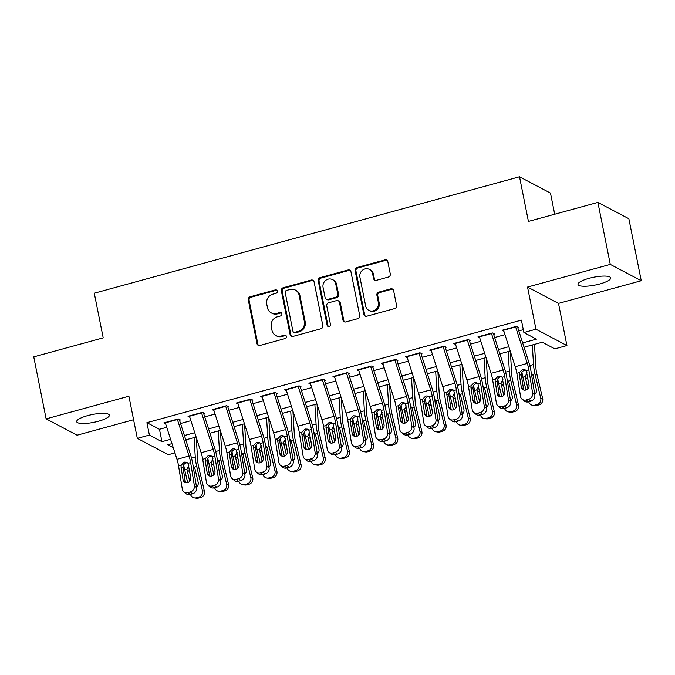 <?xml version="1.0" encoding="UTF-8"?>
<svg xmlns="http://www.w3.org/2000/svg" width="675" height="675" viewBox="0 0 675 675"><rect width="100%" height="100%" fill="white"/><g stroke="black" fill="none" stroke-linecap="round" stroke-linejoin="round"><path stroke-width="1.01" d="M277.349 291.136A1.789 1.671 -62.2 0 0 275.349 289.887L250.155 296.789A2.557 2.379 -62.2 0 0 248.265 299.869L257.023 343.693A2.557 2.379 -62.2 0 0 259.883 345.473L285.078 338.58A1.789 1.671 -62.2 0 0 285.576 335.289A1.789 1.671 -62.2 0 0 284.403 335.171L281.137 336.057A8.184 7.619 -62.2 0 1 275.763 335.509A8.184 7.619 -62.2 0 1 271.991 330.345L271.266 326.7A8.184 7.619 -62.2 0 1 277.298 316.828L280.555 315.934A1.789 1.671 -62.2 0 0 281.053 312.652A1.789 1.671 -62.2 0 0 279.872 312.525L276.615 313.419A8.184 7.619 -62.2 0 1 271.24 312.871A8.184 7.619 -62.2 0 1 267.469 307.707L266.743 304.054A8.184 7.619 -62.2 0 1 272.767 294.19L276.033 293.296A1.789 1.671 -62.2 0 0 277.349 291.136M276.91 290.292A1.789 1.671 -62.2 0 0 276.185 290.326L250.99 297.228A2.557 2.379 -62.2 0 0 249.109 300.316L257.858 344.132A2.557 2.379 -62.2 0 0 258.643 345.482M285.955 335.576A1.789 1.671 -62.2 0 0 285.238 335.61L281.973 336.504L281.137 336.057M281.433 312.938A1.789 1.671 -62.2 0 0 280.716 312.972L277.45 313.867L276.615 313.419M589.005 278.336A16.673 3.982 168.7 0 0 578.011 284.428A16.673 3.982 168.7 0 0 599.712 283.989A16.673 3.982 168.7 0 0 610.706 277.898A16.673 3.982 168.7 0 0 589.005 278.336M87.674 415.614A16.673 3.982 168.7 0 0 76.688 421.698A16.673 3.982 168.7 0 0 98.39 421.259A16.673 3.982 168.7 0 0 109.375 415.167A16.673 3.982 168.7 0 0 87.674 415.614M388.403 277.037A2.557 2.379 -62.2 0 0 390.285 273.949L387.83 261.655A2.557 2.379 -62.2 0 0 384.978 259.875L356.991 267.536A2.557 2.379 -62.2 0 0 355.109 270.616L363.859 314.44A2.557 2.379 -62.2 0 0 366.719 316.221L394.706 308.559A2.557 2.379 -62.2 0 0 396.588 305.48L393.618 290.63A2.557 2.379 -62.2 0 0 390.766 288.841L378.785 292.123A2.557 2.379 -62.2 0 0 376.903 295.203L378.371 302.569A6.834 6.37 -62.2 0 1 375.84 309.513A6.834 6.37 -62.2 0 1 368.837 310.357A6.834 6.37 -62.2 0 1 365.69 306.045L359.918 277.197A6.834 6.37 -62.2 0 1 362.458 270.245A6.834 6.37 -62.2 0 1 369.453 269.409A6.834 6.37 -62.2 0 1 372.608 273.721L373.57 278.53A2.557 2.379 -62.2 0 0 376.431 280.311L388.403 277.037M597.898 202.399L628.864 218.725L641.25 280.724L610.284 264.398L597.898 202.399L528.432 221.417L519.514 176.774L94.289 293.212L103.207 337.846L33.75 356.873L46.136 418.871L128.891 396.217L137.312 438.37L149.394 435.063L146.914 422.668L521.404 320.127L523.884 332.522L535.958 329.214L566.924 345.549L554.842 348.857L542.295 342.233L524.036 347.237M610.284 264.398L527.538 287.061L535.958 329.214M314.077 281.855A2.557 2.379 -62.2 0 0 311.217 280.066L283.238 287.727A2.557 2.379 -62.2 0 0 281.348 290.815L290.107 334.631A2.557 2.379 -62.2 0 0 292.967 336.42L320.946 328.759A2.557 2.379 -62.2 0 0 322.836 325.671L314.077 281.855M320.11 277.636L348.098 269.966A2.557 2.379 -62.2 0 1 350.958 271.755L359.707 315.571A2.557 2.379 -62.2 0 1 357.826 318.659L345.853 321.933A2.557 2.379 -62.2 0 1 342.993 320.152L339.441 302.383A2.557 2.379 -62.2 0 0 336.58 300.594L328.641 302.771A2.557 2.379 -62.2 0 0 326.751 305.851L330.455 324.354A1.789 1.671 -62.2 0 1 327.957 326.396A1.789 1.671 -62.2 0 1 327.13 325.266L318.229 280.716A2.557 2.379 -62.2 0 1 320.11 277.636L320.954 278.075L348.933 270.413L348.098 269.966M46.136 418.871L77.102 435.198L133.591 419.732M180.444 420.019L178.352 418.922L163.856 422.887L165.645 423.832M204.601 413.404L202.508 412.307L188.013 416.273L189.802 417.218M228.766 406.789L226.673 405.692L212.178 409.657L213.967 410.602M252.922 400.174L250.83 399.068L236.334 403.043L238.123 403.988M277.087 393.559L274.995 392.453L260.499 396.427L262.288 397.373M301.244 386.944L299.152 385.838L284.656 389.812L286.445 390.757M325.409 380.329L323.317 379.223L308.821 383.198L310.61 384.134M349.566 373.714L347.473 372.608L332.977 376.582L334.766 377.519M373.731 367.099L371.638 365.993L357.142 369.968L358.931 370.904M397.887 360.484L395.795 359.378L381.299 363.352L383.088 364.289M422.052 353.869L419.96 352.763L405.464 356.729L407.244 357.674M446.209 347.254L444.116 346.148L429.621 350.114L431.409 351.059M470.365 340.639L468.281 339.533L453.777 343.499L455.566 344.444M494.53 334.024L492.438 332.918L477.942 336.884L479.731 337.829M146.914 422.668L159.469 429.283L166.75 427.292M180.571 423.512L190.907 420.677M204.727 416.888L215.072 414.062M228.892 410.273L239.228 407.447M253.049 403.658L263.393 400.832M277.206 397.043L287.55 394.217M301.371 390.428L311.715 387.602M325.527 383.813L335.872 380.987M349.692 377.198L360.037 374.372M373.849 370.583L384.193 367.748M398.014 363.968L408.35 361.133M422.17 357.353L432.515 354.518M446.335 350.738L456.671 347.903M470.492 344.123L480.836 341.288M494.657 337.508L504.993 334.673M518.813 330.893L523.311 329.662M503.888 331.214L502.099 330.269L516.594 326.303L518.687 327.409M554.698 214.228L550.479 193.101L519.514 176.774M527.538 287.061L558.503 303.387L641.25 280.724M558.503 303.387L566.924 345.549M174.918 452.883L168.278 454.705L137.312 438.37M522.653 342.917L536.431 339.145L523.884 332.522M149.394 435.063L161.949 441.686L170.589 439.315M184.41 435.535L194.746 432.7M208.567 428.92L218.911 426.085M232.732 422.305L243.067 419.47M256.888 415.69L267.233 412.855M281.053 409.075L291.389 406.24M305.21 402.46L315.554 399.625M329.375 395.845L339.711 393.01M353.531 389.23L363.876 386.395M377.696 382.607L388.032 379.78M401.853 375.992L412.197 373.165M426.009 369.377L436.354 366.55M450.174 362.762L460.519 359.935M474.331 356.147L484.675 353.32M498.496 349.532L508.832 346.705M171.965 443.635L167.805 444.774L173.247 447.643M510.216 351.017L499.871 353.852M486.051 357.632L475.715 360.467M461.894 364.247L451.55 367.082M437.729 370.862L427.393 373.697M413.573 377.477L403.228 380.312M389.407 384.092L379.072 386.927M365.251 390.707L354.907 393.542M341.094 397.33L330.75 400.157M316.929 403.945L306.585 406.772M292.773 410.56L282.428 413.387M268.608 417.175L258.272 420.002M244.451 423.79L234.107 426.617M220.286 430.405L209.95 433.232M196.13 437.02L185.785 439.847M159.469 429.283L161.949 441.686M271.24 312.871L272.076 313.31A8.184 7.619 -62.2 0 0 277.45 313.867M275.763 335.509L276.607 335.948A8.184 7.619 -62.2 0 0 281.973 336.504M313.293 280.505A2.557 2.379 -62.2 0 0 312.061 280.505L284.074 288.174A2.557 2.379 -62.2 0 0 282.192 291.254L290.942 335.07A2.557 2.379 -62.2 0 0 291.727 336.42M286.529 290.427A1.789 1.671 -62.2 0 0 285.204 292.579L292.891 331.045A1.789 1.671 -62.2 0 0 294.891 332.294L298.333 331.349A8.184 7.619 -62.2 0 0 304.366 321.486L299.109 295.194A8.184 7.619 -62.2 0 0 295.338 290.039A8.184 7.619 -62.2 0 0 289.963 289.482L286.529 290.427M293.718 332.176L294.553 332.615A1.789 1.671 -62.2 0 0 295.726 332.733L294.891 332.294M295.338 290.039L296.173 290.478A8.184 7.619 -62.2 0 1 299.945 295.633L305.201 321.924A8.184 7.619 -62.2 0 1 299.168 331.796L295.726 332.733M350.173 270.405A2.557 2.379 -62.2 0 0 348.933 270.413M338.259 300.772L339.103 301.21A2.557 2.379 -62.2 0 1 340.276 302.822L343.828 320.591A2.557 2.379 -62.2 0 0 344.613 321.941M320.954 278.075A2.557 2.379 -62.2 0 0 319.064 281.154L327.966 325.704A1.789 1.671 -62.2 0 0 328.404 326.548M335.753 283.939A6.834 6.37 -62.2 0 0 332.606 279.627A6.834 6.37 -62.2 0 0 325.603 280.471A6.834 6.37 -62.2 0 0 323.072 287.415L325.097 297.574A2.557 2.379 -62.2 0 0 327.957 299.363L335.905 297.186A2.557 2.379 -62.2 0 0 337.787 294.106L335.753 283.939L336.597 284.377A6.834 6.37 -62.2 0 0 333.442 280.066L332.606 279.627M326.278 299.194L327.113 299.632A2.557 2.379 -62.2 0 0 328.793 299.801L327.957 299.363M336.597 284.377L338.622 294.545A2.557 2.379 -62.2 0 1 336.741 297.624L328.793 299.801M369.453 269.409L370.288 269.848A6.834 6.37 -62.2 0 1 373.444 274.16L374.406 278.969A2.557 2.379 -62.2 0 0 375.19 280.319M368.837 310.357L369.681 310.795A6.834 6.37 -62.2 0 0 376.675 309.952A6.834 6.37 -62.2 0 0 379.207 303.007L378.371 302.569M392.833 289.28A2.557 2.379 -62.2 0 0 391.601 289.28L379.62 292.562A2.557 2.379 -62.2 0 0 377.738 295.642L379.207 303.007M387.045 260.314A2.557 2.379 -62.2 0 0 385.813 260.314L357.826 267.975A2.557 2.379 -62.2 0 0 355.944 271.063L364.702 314.879A2.557 2.379 -62.2 0 0 365.479 316.221M183.684 464.898A19.533 5.349 74.7 0 0 184.655 469.808L187.692 482.608M194.079 437.577L195.269 457.118A19.533 5.349 74.7 0 0 196.737 466.501L202.492 490.784L204.415 491.105A5.206 4.97 99.4 0 1 200.779 497.458L198.357 498.116A5.206 4.97 99.4 0 1 196.315 498.226L194.4 497.905A5.206 4.97 -80.6 0 0 196.442 497.804L198.357 498.116M196.273 437.484L197.674 460.569A13.019 3.561 74.7 0 0 198.661 466.822L204.415 491.105M189.7 481.309L186.899 469.193L188.823 465.429M193.025 465.345L194.746 467.859L198.172 482.321A4.168 3.974 99.4 0 1 196.467 486.844M200.779 497.458L198.855 497.138L196.442 497.804M198.855 497.138A5.206 4.97 -80.6 0 0 202.492 490.784M190.493 494.378A5.206 4.97 -80.6 0 0 194.4 497.905M189.177 469.412L190.856 478.406M177.306 419.209A9.113 2.498 74.7 0 0 177.415 419.546L189.059 456.022A13.019 3.561 -105.3 0 1 190.645 462.594L194.375 485.806L196.602 487.679A5.206 4.657 130 0 1 192.544 493.813L190.316 491.94A5.206 4.657 -50 0 0 194.375 485.806M179.533 420.272L190.502 454.604A19.533 5.349 -105.3 0 1 192.873 464.468L196.602 487.679M165.223 422.516A9.113 2.498 74.7 0 0 165.333 422.854L176.977 459.329A13.019 3.561 -105.3 0 1 178.563 465.902L182.292 489.113A5.206 4.657 -50 0 0 183.777 491.78A5.206 4.657 -50 0 0 187.903 492.598L190.316 491.94M187.515 462.772L186.224 462.898C184.258 463.615 183.195 465.033 183.035 467.159L183.085 467.902L181.027 467.092L183.077 479.858L185.304 481.731L183.085 467.902M187.903 492.598L190.131 494.471L192.544 493.813M190.131 494.471A5.206 4.657 130 0 1 186.013 493.653L183.777 491.78M185.304 481.731A4.168 3.729 -50 0 0 185.591 482.676M181.027 467.092L181.162 465.185L184.199 462.105L186.578 462.223L188.038 463.303L190.806 477.74A4.168 3.729 130 0 1 187.557 482.65A4.168 3.729 130 0 1 184.267 481.992A4.168 3.729 130 0 1 183.077 479.858M207.849 458.283A19.533 5.349 74.7 0 0 208.82 463.193L211.849 475.993M218.244 430.962L219.426 450.503A19.533 5.349 74.7 0 0 220.894 459.886L226.657 484.169L228.572 484.49A5.206 4.97 99.4 0 1 224.935 490.843L222.522 491.501A5.206 4.97 99.4 0 1 220.48 491.611L218.557 491.29A5.206 4.97 -80.6 0 0 220.598 491.189L222.522 491.501M220.438 430.869L221.839 453.954A13.019 3.561 74.7 0 0 222.817 460.207L228.572 484.49M213.857 474.694L211.056 462.577L212.988 458.814M217.19 458.73L218.903 461.244L222.337 475.706A4.168 3.974 99.4 0 1 220.632 480.229M224.935 490.843L223.02 490.523L220.598 491.189M223.02 490.523A5.206 4.97 -80.6 0 0 226.657 484.169M214.65 487.763A5.206 4.97 -80.6 0 0 218.557 491.29M213.342 462.797L215.013 471.791M232.006 451.659A19.533 5.349 74.7 0 0 232.976 456.578L236.014 469.378M242.401 424.347L243.591 443.888A19.533 5.349 74.7 0 0 245.059 453.271L250.813 477.554L252.737 477.875A5.206 4.97 99.4 0 1 249.1 484.228L246.679 484.886A5.206 4.97 99.4 0 1 244.637 484.996L242.722 484.675A5.206 4.97 -80.6 0 0 244.763 484.566L246.679 484.886M244.595 424.254L245.995 447.331A13.019 3.561 74.7 0 0 246.983 453.592L252.737 477.875M238.022 468.079L235.221 455.962L237.144 452.199M241.346 452.115L243.067 454.629L246.493 469.091A4.168 3.974 99.4 0 1 244.789 473.614M249.1 484.228L247.177 483.907L244.763 484.566M247.177 483.907A5.206 4.97 -80.6 0 0 250.813 477.554M238.815 481.148A5.206 4.97 -80.6 0 0 242.722 484.675M237.499 456.182L239.178 465.176M256.163 445.044A19.533 5.349 74.7 0 0 257.141 449.963L260.17 462.763M266.558 417.732L267.747 437.273A19.533 5.349 74.7 0 0 269.215 446.656L274.978 470.939L276.893 471.251A5.206 4.97 99.4 0 1 273.257 477.613L270.844 478.271A5.206 4.97 99.4 0 1 268.802 478.381L266.878 478.06A5.206 4.97 -80.6 0 0 268.92 477.951L270.844 478.271M268.76 417.631L270.16 440.716A13.019 3.561 74.7 0 0 271.139 446.977L276.893 471.251M262.178 461.464L259.377 449.347L261.309 445.584M265.511 445.5L267.224 448.014L270.658 462.476A4.168 3.974 99.4 0 1 268.954 466.999M273.257 477.613L271.342 477.292L268.92 477.951M271.342 477.292A5.206 4.97 -80.6 0 0 274.978 470.939M262.972 474.525A5.206 4.97 -80.6 0 0 266.878 478.06M261.664 449.567L263.334 458.561M280.327 438.429A19.533 5.349 74.7 0 0 281.298 443.348L284.335 456.148M290.723 411.117L291.912 430.658A19.533 5.349 74.7 0 0 293.38 440.041L299.135 464.324L301.058 464.636A5.206 4.97 99.4 0 1 297.422 470.998L295 471.656A5.206 4.97 99.4 0 1 292.958 471.766L291.043 471.445A5.206 4.97 -80.6 0 0 293.085 471.336L295 471.656M292.916 411.016L294.317 434.101A13.019 3.561 74.7 0 0 295.296 440.353L301.058 464.636M286.343 454.849L283.542 442.733L285.466 438.969M289.668 438.885L291.381 441.399L294.815 455.861A4.168 3.974 99.4 0 1 293.11 460.375M297.422 470.998L295.498 470.678L293.085 471.336M295.498 470.678A5.206 4.97 -80.6 0 0 299.135 464.324M287.128 467.91A5.206 4.97 -80.6 0 0 291.043 471.445M285.82 442.952L287.499 451.946M201.462 412.594A9.113 2.498 74.7 0 0 201.572 412.931L213.216 449.407A13.019 3.561 -105.3 0 1 214.802 455.979L218.531 479.191L220.767 481.064A5.206 4.657 130 0 1 216.709 487.198L214.473 485.325A5.206 4.657 -50 0 0 218.531 479.191M203.698 413.657L214.658 447.989A19.533 5.349 -105.3 0 1 217.029 457.852L220.767 481.064M189.388 415.901A9.113 2.498 74.7 0 0 189.489 416.239L201.142 452.714A13.019 3.561 -105.3 0 1 202.719 459.287L206.457 482.498A5.206 4.657 -50 0 0 207.942 485.165A5.206 4.657 -50 0 0 212.06 485.983L214.473 485.325M211.68 456.157L210.389 456.283C208.415 457 207.352 458.418 207.191 460.544L207.242 461.287L205.183 460.477L207.233 473.243L209.469 475.116L207.242 461.287M212.06 485.983L214.287 487.856L216.709 487.198M214.287 487.856A5.206 4.657 130 0 1 210.17 487.038L207.942 485.165M209.469 475.116A4.168 3.729 -50 0 0 209.756 476.061M205.183 460.477L205.327 458.57L208.356 455.482L210.735 455.6L212.203 456.688L214.971 471.125A4.168 3.729 130 0 1 211.722 476.035A4.168 3.729 130 0 1 208.423 475.377A4.168 3.729 130 0 1 207.233 473.243M225.627 405.97A9.113 2.498 74.7 0 0 225.737 406.316L237.381 442.792A13.019 3.561 -105.3 0 1 238.958 449.364L242.696 472.576L244.924 474.449A5.206 4.657 130 0 1 240.865 480.583L238.638 478.71A5.206 4.657 -50 0 0 242.696 472.576M227.855 407.042L238.815 441.374A19.533 5.349 -105.3 0 1 241.194 451.229L244.924 474.449M213.545 409.286A9.113 2.498 74.7 0 0 213.654 409.624L225.298 446.099A13.019 3.561 -105.3 0 1 226.884 452.672L230.614 475.883A5.206 4.657 -50 0 0 232.099 478.55A5.206 4.657 -50 0 0 236.225 479.368L238.638 478.71M235.837 449.542L234.546 449.668C232.58 450.385 231.517 451.803 231.356 453.929L231.407 454.672L229.34 453.862L231.398 466.627L233.626 468.501L231.407 454.672M236.225 479.368L238.452 481.241L240.865 480.583M238.452 481.241A5.206 4.657 130 0 1 234.326 480.423L232.099 478.55M233.626 468.501A4.168 3.729 -50 0 0 233.913 469.446M229.34 453.862L229.483 451.955L232.521 448.867L234.892 448.985L236.36 450.073L239.127 464.51A4.168 3.729 130 0 1 235.879 469.42A4.168 3.729 130 0 1 232.588 468.762A4.168 3.729 130 0 1 231.398 466.627M249.784 399.355A9.113 2.498 74.7 0 0 249.893 399.701L261.537 436.177A13.019 3.561 -105.3 0 1 263.123 442.749L266.853 465.961L269.089 467.834A5.206 4.657 130 0 1 265.03 473.968L262.794 472.095A5.206 4.657 -50 0 0 266.853 465.961M252.02 400.427L262.98 434.759A19.533 5.349 -105.3 0 1 265.351 444.614L269.089 467.834M237.71 402.663A9.113 2.498 74.7 0 0 237.811 403.009L249.463 439.484A13.019 3.561 -105.3 0 1 251.041 446.057L254.779 469.268A5.206 4.657 -50 0 0 256.255 471.935A5.206 4.657 -50 0 0 260.381 472.753L262.794 472.095M260.002 442.927L258.711 443.053C256.736 443.77 255.673 445.188 255.513 447.314L255.563 448.057L253.505 447.247L255.555 460.013L257.791 461.886L255.563 448.057M260.381 472.753L262.609 474.626L265.03 473.968M262.609 474.626A5.206 4.657 130 0 1 258.491 473.808L256.255 471.935M257.791 461.886A4.168 3.729 -50 0 0 258.069 462.831M253.505 447.247L253.648 445.34L256.677 442.252L259.057 442.37L260.516 443.458L263.292 457.895A4.168 3.729 130 0 1 260.044 462.805A4.168 3.729 130 0 1 256.745 462.147A4.168 3.729 130 0 1 255.555 460.013M273.949 392.74A9.113 2.498 74.7 0 0 274.058 393.086L285.702 429.562A13.019 3.561 -105.3 0 1 287.28 436.134L291.018 459.346L293.245 461.219A5.206 4.657 130 0 1 289.187 467.353L286.959 465.48A5.206 4.657 -50 0 0 291.018 459.346M276.176 393.812L287.137 428.144A19.533 5.349 -105.3 0 1 289.516 437.999L293.245 461.219M261.866 396.048A9.113 2.498 74.7 0 0 261.976 396.394L273.62 432.869A13.019 3.561 -105.3 0 1 275.206 439.442L278.935 462.653A5.206 4.657 -50 0 0 280.42 465.32A5.206 4.657 -50 0 0 284.538 466.138L286.959 465.48M284.158 436.312L282.867 436.438C280.901 437.155 279.838 438.573 279.678 440.699L279.728 441.442L277.661 440.632L279.72 453.398L281.948 455.271L279.728 441.442M284.538 466.138L286.774 468.011L289.187 467.353M286.774 468.011A5.206 4.657 130 0 1 282.648 467.193L280.42 465.32M281.948 455.271A4.168 3.729 -50 0 0 282.234 456.216M277.661 440.632L277.805 438.725L280.842 435.637L283.213 435.755L284.681 436.843L287.449 451.28A4.168 3.729 130 0 1 284.2 456.19A4.168 3.729 130 0 1 280.901 455.532A4.168 3.729 130 0 1 279.72 453.398M304.484 431.814A19.533 5.349 74.7 0 0 305.463 436.733L308.492 449.533M314.879 404.502L316.069 424.043A19.533 5.349 74.7 0 0 317.537 433.426L323.3 457.709L325.215 458.021A5.206 4.97 99.4 0 1 321.578 464.375L319.165 465.041A5.206 4.97 99.4 0 1 317.123 465.151L315.2 464.83A5.206 4.97 -80.6 0 0 317.242 464.721L319.165 465.041M317.081 404.401L318.482 427.486A13.019 3.561 74.7 0 0 319.461 433.738L325.215 458.021M310.5 448.234L307.699 436.118L309.631 432.354M313.833 432.27L315.546 434.784L318.971 449.246A4.168 3.974 99.4 0 1 317.275 453.76M321.578 464.375L319.655 464.062L317.242 464.721M319.655 464.062A5.206 4.97 -80.6 0 0 323.3 457.709M311.293 461.295A5.206 4.97 -80.6 0 0 315.2 464.83M309.985 436.337L311.656 445.331M298.105 386.125A9.113 2.498 74.7 0 0 298.215 386.471L309.859 422.947A13.019 3.561 -105.3 0 1 311.445 429.511L315.174 452.731L317.41 454.604A5.206 4.657 130 0 1 313.352 460.738L311.116 458.865A5.206 4.657 -50 0 0 315.174 452.731M300.333 387.197L311.302 421.529A19.533 5.349 -105.3 0 1 313.673 431.384L317.41 454.604M286.031 389.433A9.113 2.498 74.7 0 0 286.132 389.779L297.785 426.254A13.019 3.561 -105.3 0 1 299.363 432.818L303.1 456.038A5.206 4.657 -50 0 0 304.577 458.705A5.206 4.657 -50 0 0 308.703 459.523L311.116 458.865M308.323 429.697L307.032 429.823C305.058 430.54 303.995 431.958 303.834 434.084L303.885 434.827L301.826 434.017L303.877 446.782L306.113 448.656L303.885 434.827M308.703 459.523L310.93 461.396L313.352 460.738M310.93 461.396A5.206 4.657 130 0 1 306.813 460.578L304.577 458.705M306.113 448.656A4.168 3.729 -50 0 0 306.391 449.601M301.826 434.017L301.97 432.11L304.999 429.022L307.378 429.14L308.838 430.228L311.614 444.665A4.168 3.729 130 0 1 308.365 449.575A4.168 3.729 130 0 1 305.066 448.917A4.168 3.729 130 0 1 303.877 446.782M328.649 425.199A19.533 5.349 74.7 0 0 329.619 430.118L332.657 442.918M339.044 397.887L340.234 417.428A19.533 5.349 74.7 0 0 341.702 426.811L347.456 451.094L349.38 451.406A5.206 4.97 99.4 0 1 345.735 457.76L343.322 458.426A5.206 4.97 99.4 0 1 341.28 458.536L339.356 458.215A5.206 4.97 -80.6 0 0 341.407 458.106L343.322 458.426M341.238 397.786L342.638 420.871A13.019 3.561 74.7 0 0 343.617 427.123L349.38 451.406M334.665 441.619L331.864 429.502L333.788 425.731M337.989 425.647L339.702 428.161L343.136 442.631A4.168 3.974 99.4 0 1 341.432 447.145M345.735 457.76L343.82 457.447L341.407 458.106M343.82 457.447A5.206 4.97 -80.6 0 0 347.456 451.094M335.45 454.68A5.206 4.97 -80.6 0 0 339.356 458.215M334.142 429.722L335.821 438.716M322.27 379.51A9.113 2.498 74.7 0 0 322.38 379.856L334.024 416.332A13.019 3.561 -105.3 0 1 335.602 422.896L339.339 446.116L341.567 447.989A5.206 4.657 130 0 1 337.508 454.123L335.281 452.25A5.206 4.657 -50 0 0 339.339 446.116M324.498 380.582L335.458 414.914A19.533 5.349 -105.3 0 1 337.837 424.769L341.567 447.989M310.188 382.818A9.113 2.498 74.7 0 0 310.298 383.164L321.941 419.639A13.019 3.561 -105.3 0 1 323.527 426.203L327.257 449.423A5.206 4.657 -50 0 0 328.742 452.09A5.206 4.657 -50 0 0 332.859 452.908L335.281 452.25M332.48 423.082L331.189 423.208C329.223 423.925 328.151 425.343 327.999 427.469L328.05 428.212L325.983 427.402L328.042 440.167L330.269 442.041L328.05 428.212M332.859 452.908L335.095 454.781L337.508 454.123M335.095 454.781A5.206 4.657 130 0 1 330.969 453.963L328.742 452.09M330.269 442.041A4.168 3.729 -50 0 0 330.556 442.986M325.983 427.402L326.126 425.495L329.164 422.407L331.535 422.525L333.003 423.613L335.77 438.05A4.168 3.729 130 0 1 332.522 442.96A4.168 3.729 130 0 1 329.223 442.302A4.168 3.729 130 0 1 328.042 440.167M352.806 418.584A19.533 5.349 74.7 0 0 353.776 423.503L356.813 436.303M363.201 391.272L364.39 410.813A19.533 5.349 74.7 0 0 365.858 420.196L371.621 444.479L373.537 444.791A5.206 4.97 99.4 0 1 369.9 451.145L367.487 451.811A5.206 4.97 99.4 0 1 365.445 451.921L363.521 451.6A5.206 4.97 -80.6 0 0 365.563 451.491L367.487 451.811M365.394 391.171L366.803 414.256A13.019 3.561 74.7 0 0 367.782 420.508L373.537 444.791M358.822 435.004L356.02 422.887L357.952 419.116M362.154 419.032L363.867 421.546L367.293 436.016A4.168 3.974 99.4 0 1 365.597 440.53M369.9 451.145L367.976 450.833L365.563 451.491M367.976 450.833A5.206 4.97 -80.6 0 0 371.621 444.479M359.615 448.065A5.206 4.97 -80.6 0 0 363.521 451.6M358.307 423.107L359.977 432.101M346.427 372.895A9.113 2.498 74.7 0 0 346.537 373.241L358.18 409.717A13.019 3.561 -105.3 0 1 359.767 416.281L363.496 439.501L365.732 441.374A5.206 4.657 130 0 1 361.673 447.5L359.438 445.635A5.206 4.657 -50 0 0 363.496 439.501M348.654 373.958L359.623 408.299A19.533 5.349 -105.3 0 1 361.994 418.154L365.732 441.374M334.344 376.203A9.113 2.498 74.7 0 0 334.454 376.549L346.098 413.024A13.019 3.561 -105.3 0 1 347.684 419.588L351.413 442.808A5.206 4.657 -50 0 0 352.898 445.475A5.206 4.657 -50 0 0 357.024 446.293L359.438 445.635M356.645 416.467L355.354 416.593C353.379 417.31 352.316 418.728 352.156 420.846L352.207 421.597L350.148 420.787L352.198 433.553L354.434 435.426L352.207 421.597M357.024 446.293L359.252 448.166L361.673 447.5M359.252 448.166A5.206 4.657 130 0 1 355.134 447.348L352.898 445.475M354.434 435.426A4.168 3.729 -50 0 0 354.712 436.371M350.148 420.787L350.283 418.88L353.32 415.792L355.7 415.91L357.159 416.998L359.927 431.435A4.168 3.729 130 0 1 356.687 436.345A4.168 3.729 130 0 1 353.388 435.687A4.168 3.729 130 0 1 352.198 433.553M376.971 411.969A19.533 5.349 74.7 0 0 377.941 416.888L380.978 429.688M387.366 384.657L388.547 404.198A19.533 5.349 74.7 0 0 390.023 413.581L395.778 437.864L397.702 438.176A5.206 4.97 99.4 0 1 394.057 444.53L391.643 445.196A5.206 4.97 99.4 0 1 389.602 445.298L387.678 444.985A5.206 4.97 -80.6 0 0 389.72 444.876L391.643 445.196M389.559 384.556L390.96 407.641A13.019 3.561 74.7 0 0 391.939 413.893L397.702 438.176M382.987 428.389L380.185 416.273L382.109 412.501M386.311 412.417L388.024 414.931L391.458 429.401A4.168 3.974 99.4 0 1 389.753 433.915M394.057 444.53L392.141 444.218L389.72 444.876M392.141 444.218A5.206 4.97 -80.6 0 0 395.778 437.864M383.771 441.45A5.206 4.97 -80.6 0 0 387.678 444.985M382.463 416.492L384.142 425.486M370.592 366.28A9.113 2.498 74.7 0 0 370.693 366.626L382.345 403.093A13.019 3.561 -105.3 0 1 383.923 409.666L387.661 432.886L389.888 434.751A5.206 4.657 130 0 1 385.83 440.885L383.602 439.02A5.206 4.657 -50 0 0 387.661 432.886M372.819 367.343L383.78 401.684A19.533 5.349 -105.3 0 1 386.159 411.539L389.888 434.751M358.509 369.588A9.113 2.498 74.7 0 0 358.619 369.934L370.263 406.401A13.019 3.561 -105.3 0 1 371.841 412.973L375.578 436.193A5.206 4.657 -50 0 0 377.063 438.86A5.206 4.657 -50 0 0 381.181 439.678L383.602 439.02M380.801 409.852L379.51 409.978C377.536 410.695 376.473 412.113 376.321 414.231L376.363 414.982L374.304 414.172L376.363 426.938L378.591 428.811L376.363 414.982M381.181 439.678L383.417 441.551L385.83 440.885M383.417 441.551A5.206 4.657 130 0 1 379.291 440.733L377.063 438.86M378.591 428.811A4.168 3.729 -50 0 0 378.877 429.756M374.304 414.172L374.448 412.265L377.485 409.177L379.856 409.295L381.324 410.383L384.092 424.82A4.168 3.729 130 0 1 380.843 429.73A4.168 3.729 130 0 1 377.544 429.072A4.168 3.729 130 0 1 376.363 426.938M401.127 405.354A19.533 5.349 74.7 0 0 402.098 410.273L405.135 423.073M411.522 378.042L412.712 397.583A19.533 5.349 74.7 0 0 414.18 406.966L419.943 431.241L421.858 431.561A5.206 4.97 99.4 0 1 418.222 437.915L415.808 438.581A5.206 4.97 99.4 0 1 413.758 438.682L411.843 438.37A5.206 4.97 -80.6 0 0 413.885 438.261L415.808 438.581M413.716 377.941L415.125 401.026A13.019 3.561 74.7 0 0 416.104 407.278L421.858 431.561M407.143 421.774L404.342 409.657L406.274 405.886M410.468 405.802L412.189 408.316L415.614 422.786A4.168 3.974 99.4 0 1 413.918 427.3M418.222 437.915L416.298 437.602L413.885 438.261M416.298 437.602A5.206 4.97 -80.6 0 0 419.943 431.241M407.936 434.835A5.206 4.97 -80.6 0 0 411.843 438.37M406.62 409.877L408.299 418.871M394.748 359.665A9.113 2.498 74.7 0 0 394.858 360.011L406.502 396.478A13.019 3.561 -105.3 0 1 408.088 403.051L411.817 426.271L414.053 428.136A5.206 4.657 130 0 1 409.995 434.27L407.759 432.397A5.206 4.657 -50 0 0 411.817 426.271M396.976 360.728L407.945 395.069A19.533 5.349 -105.3 0 1 410.316 404.924L414.053 428.136M382.666 362.973A9.113 2.498 74.7 0 0 382.776 363.319L394.419 399.786A13.019 3.561 -105.3 0 1 396.006 406.358L399.735 429.578A5.206 4.657 -50 0 0 401.22 432.245A5.206 4.657 -50 0 0 405.346 433.063L407.759 432.397M404.966 403.237L403.667 403.363C401.701 404.08 400.638 405.498 400.477 407.616L400.528 408.367L398.469 407.548L400.52 420.323L402.747 422.196L400.528 408.367M405.346 433.063L407.573 434.936L409.995 434.27M407.573 434.936A5.206 4.657 130 0 1 403.456 434.118L401.22 432.245M402.747 422.196A4.168 3.729 -50 0 0 403.034 423.141M398.469 407.548L398.604 405.65L401.642 402.562L404.021 402.68L405.481 403.768L408.248 418.205A4.168 3.729 130 0 1 405.008 423.107A4.168 3.729 130 0 1 401.709 422.457A4.168 3.729 130 0 1 400.52 420.323M425.292 398.739A19.533 5.349 74.7 0 0 426.262 403.658L429.3 416.458M435.687 371.427L436.868 390.968A19.533 5.349 74.7 0 0 438.345 400.351L444.099 424.626L446.023 424.946A5.206 4.97 99.4 0 1 442.378 431.3L439.965 431.966A5.206 4.97 99.4 0 1 437.923 432.068L435.999 431.755A5.206 4.97 -80.6 0 0 438.041 431.646L439.965 431.966M437.881 371.326L439.282 394.411A13.019 3.561 74.7 0 0 440.26 400.663L446.023 424.946M431.308 415.159L428.507 403.043L430.431 399.271M434.632 399.187L436.345 401.701L439.779 416.171A4.168 3.974 99.4 0 1 438.075 420.685M442.378 431.3L440.463 430.988L438.041 431.646M440.463 430.988A5.206 4.97 -80.6 0 0 444.099 424.626M432.093 428.22A5.206 4.97 -80.6 0 0 435.999 431.755M430.785 403.262L432.464 412.256M418.913 353.05A9.113 2.498 74.7 0 0 419.015 353.396L430.667 389.863A13.019 3.561 -105.3 0 1 432.245 396.436L435.983 419.648L438.21 421.521A5.206 4.657 130 0 1 434.152 427.655L431.924 425.782A5.206 4.657 -50 0 0 435.983 419.648M421.141 354.113L432.101 388.454A19.533 5.349 -105.3 0 1 434.481 398.309L438.21 421.521M406.831 356.358A9.113 2.498 74.7 0 0 406.941 356.704L418.584 393.171A13.019 3.561 -105.3 0 1 420.162 399.743L423.9 422.963A5.206 4.657 -50 0 0 425.385 425.63A5.206 4.657 -50 0 0 429.502 426.448L431.924 425.782M429.123 396.622L427.832 396.748C425.858 397.457 424.794 398.883 424.642 401.001L424.685 401.752L422.626 400.933L424.685 413.707L426.912 415.581L424.685 401.752M429.502 426.448L431.738 428.321L434.152 427.655M431.738 428.321A5.206 4.657 130 0 1 427.613 427.494L425.385 425.63M426.912 415.581A4.168 3.729 -50 0 0 427.199 416.517M422.626 400.933L422.769 399.035L425.798 395.947L428.178 396.065L429.646 397.153L432.413 411.59A4.168 3.729 130 0 1 429.165 416.492A4.168 3.729 130 0 1 425.866 415.842A4.168 3.729 130 0 1 424.685 413.707M449.449 392.124A19.533 5.349 74.7 0 0 450.419 397.035L453.457 409.843M459.844 364.812L461.033 384.353A19.533 5.349 74.7 0 0 462.502 393.727L468.256 418.011L470.18 418.331A5.206 4.97 99.4 0 1 466.543 424.685L464.122 425.351A5.206 4.97 99.4 0 1 462.08 425.452L460.164 425.14A5.206 4.97 -80.6 0 0 462.206 425.031L464.122 425.351M462.038 364.711L463.447 387.796A13.019 3.561 74.7 0 0 464.425 394.048L470.18 418.331M455.465 408.535L452.663 396.427L454.596 392.656M458.789 392.572L460.51 395.086L463.936 409.548A4.168 3.974 99.4 0 1 462.232 414.07M466.543 424.685L464.619 424.373L462.206 425.031M464.619 424.373A5.206 4.97 -80.6 0 0 468.256 418.011M456.258 421.605A5.206 4.97 -80.6 0 0 460.164 425.14M454.942 396.647L456.621 405.641M443.07 346.435A9.113 2.498 74.7 0 0 443.18 346.781L454.823 383.248A13.019 3.561 -105.3 0 1 456.41 389.821L460.139 413.032L462.367 414.906A5.206 4.657 130 0 1 458.308 421.04L456.081 419.167A5.206 4.657 -50 0 0 460.139 413.032M445.298 347.498L456.266 381.839A19.533 5.349 -105.3 0 1 458.637 391.694L462.367 414.906M430.988 349.743A9.113 2.498 74.7 0 0 431.097 350.089L442.741 386.556A13.019 3.561 -105.3 0 1 444.327 393.128L448.057 416.34A5.206 4.657 -50 0 0 449.542 419.015A5.206 4.657 -50 0 0 453.667 419.833L456.081 419.167M453.288 390.007L451.988 390.133C450.023 390.842 448.959 392.268 448.799 394.386L448.85 395.137L446.791 394.318L448.841 407.093L451.069 408.966L448.85 395.137M453.667 419.833L455.895 421.706L458.308 421.04M455.895 421.706A5.206 4.657 130 0 1 451.778 420.879L449.542 419.015M451.069 408.966A4.168 3.729 -50 0 0 451.356 409.902M446.791 394.318L446.926 392.42L449.963 389.332L452.343 389.45L453.803 390.538L456.57 404.975A4.168 3.729 130 0 1 453.322 409.877A4.168 3.729 130 0 1 450.031 409.227A4.168 3.729 130 0 1 448.841 407.093M473.614 385.509A19.533 5.349 74.7 0 0 474.584 390.42L477.622 403.228M484.009 358.197L485.19 377.738A19.533 5.349 74.7 0 0 486.667 387.113L492.421 411.396L494.345 411.716A5.206 4.97 99.4 0 1 490.7 418.07L488.287 418.728A5.206 4.97 99.4 0 1 486.245 418.837L484.321 418.525A5.206 4.97 -80.6 0 0 486.363 418.416L488.287 418.728M486.202 358.096L487.603 381.181A13.019 3.561 74.7 0 0 488.582 387.433L494.345 411.716M479.621 401.92L476.828 389.812L478.752 386.041M482.954 385.957L484.667 388.471L488.101 402.933A4.168 3.974 99.4 0 1 486.397 407.455M490.7 418.07L488.784 417.749L486.363 418.416M488.784 417.749A5.206 4.97 -80.6 0 0 492.421 411.396M480.414 414.99A5.206 4.97 -80.6 0 0 484.321 418.525M479.107 390.032L480.786 399.018M467.235 339.82A9.113 2.498 74.7 0 0 467.336 340.166L478.98 376.633A13.019 3.561 -105.3 0 1 480.566 383.206L484.304 406.418L486.532 408.291A5.206 4.657 130 0 1 482.473 414.425L480.237 412.552A5.206 4.657 -50 0 0 484.304 406.418M469.462 340.883L480.423 375.224A19.533 5.349 -105.3 0 1 482.794 385.079L486.532 408.291M455.153 343.128A9.113 2.498 74.7 0 0 455.262 343.474L466.906 379.941A13.019 3.561 -105.3 0 1 468.484 386.513L472.222 409.725A5.206 4.657 -50 0 0 473.707 412.4A5.206 4.657 -50 0 0 477.824 413.218L480.237 412.552M477.444 383.383L476.153 383.518C474.179 384.227 473.116 385.653 472.956 387.771L473.006 388.513L470.947 387.703L472.998 400.477L475.234 402.342L473.006 388.513M477.824 413.218L480.06 415.091L482.473 414.425M480.06 415.091A5.206 4.657 130 0 1 475.934 414.264L473.707 412.4M475.234 402.342A4.168 3.729 -50 0 0 475.521 403.287M470.947 387.703L471.091 385.805L474.12 382.717L476.499 382.835L477.968 383.915L480.735 398.36A4.168 3.729 130 0 1 477.487 403.262A4.168 3.729 130 0 1 474.188 402.612A4.168 3.729 130 0 1 472.998 400.477M497.77 378.894A19.533 5.349 74.7 0 0 498.741 383.805L501.778 396.613M508.165 351.582L509.355 371.123A19.533 5.349 74.7 0 0 510.823 380.498L516.577 404.781L518.501 405.101A5.206 4.97 99.4 0 1 514.865 411.455L512.443 412.113A5.206 4.97 99.4 0 1 510.401 412.223L508.486 411.91A5.206 4.97 -80.6 0 0 510.528 411.801L512.443 412.113M510.359 351.481L511.76 374.566A13.019 3.561 74.7 0 0 512.747 380.818L518.501 405.101M503.786 395.305L500.985 383.198L502.917 379.426M507.111 379.342L508.832 381.856L512.258 396.318A4.168 3.974 99.4 0 1 510.553 400.84M514.865 411.455L512.941 411.134L510.528 411.801M512.941 411.134A5.206 4.97 -80.6 0 0 516.577 404.781M504.579 408.375A5.206 4.97 -80.6 0 0 508.486 411.91M503.263 383.417L504.942 392.403M491.392 333.205A9.113 2.498 74.7 0 0 491.501 333.551L503.145 370.018A13.019 3.561 -105.3 0 1 504.731 376.591L508.461 399.802L510.688 401.676A5.206 4.657 130 0 1 506.63 407.81L504.402 405.937A5.206 4.657 -50 0 0 508.461 399.802M493.619 334.268L504.588 368.609A19.533 5.349 -105.3 0 1 506.959 378.464L510.688 401.676M479.309 336.513A9.113 2.498 74.7 0 0 479.419 336.859L491.062 373.326A13.019 3.561 -105.3 0 1 492.649 379.898L496.378 403.11A5.206 4.657 -50 0 0 497.863 405.776A5.206 4.657 -50 0 0 501.989 406.603L504.402 405.937M501.609 376.768L500.31 376.895C498.344 377.612 497.281 379.038 497.121 381.156L497.171 381.898L495.112 381.088L497.163 393.863L499.39 395.727L497.171 381.898M501.989 406.603L504.217 408.468L506.63 407.81M504.217 408.468A5.206 4.657 130 0 1 500.099 407.649L497.863 405.776M499.39 395.727A4.168 3.729 -50 0 0 499.677 396.672M495.112 381.088L495.248 379.19L498.285 376.102L500.664 376.22L502.124 377.3L504.892 391.745A4.168 3.729 130 0 1 501.643 396.647A4.168 3.729 130 0 1 498.352 395.989A4.168 3.729 130 0 1 497.163 393.863M521.935 372.279A19.533 5.349 74.7 0 0 522.906 377.19L525.943 389.998M532.33 344.959L533.512 364.508A19.533 5.349 74.7 0 0 534.98 373.882L540.742 398.166L542.658 398.486A5.206 4.97 99.4 0 1 539.021 404.84L536.608 405.498A5.206 4.97 99.4 0 1 534.566 405.608L532.642 405.287A5.206 4.97 -80.6 0 0 534.684 405.186L536.608 405.498M534.49 344.368L535.925 367.951A13.019 3.561 74.7 0 0 536.903 374.203L542.658 398.486M527.943 388.69L525.142 376.582L527.074 372.811M531.276 372.727L532.988 375.241L536.423 389.703A4.168 3.974 99.4 0 1 534.718 394.225M539.021 404.84L537.106 404.519L534.684 405.186M537.106 404.519A5.206 4.97 -80.6 0 0 540.742 398.166M528.736 401.76A5.206 4.97 -80.6 0 0 532.642 405.287M527.428 376.793L529.107 385.788M515.548 326.59A9.113 2.498 74.7 0 0 515.658 326.936L527.302 363.403A13.019 3.561 -105.3 0 1 528.888 369.976L532.617 393.188L534.853 395.061A5.206 4.657 130 0 1 530.795 401.195L528.559 399.322A5.206 4.657 -50 0 0 532.617 393.188M517.784 327.653L528.744 361.986A19.533 5.349 -105.3 0 1 531.115 371.849L534.853 395.061M503.474 329.898A9.113 2.498 74.7 0 0 503.575 330.244L515.227 366.711A13.019 3.561 -105.3 0 1 516.805 373.283L520.543 396.495A5.206 4.657 -50 0 0 522.028 399.161A5.206 4.657 -50 0 0 526.146 399.988L528.559 399.322M525.766 370.153L524.475 370.28C522.501 370.997 521.438 372.414 521.277 374.541L521.328 375.283L519.269 374.473L521.319 387.239L523.555 389.112L521.328 375.283M526.146 399.988L528.373 401.853L530.795 401.195M528.373 401.853A5.206 4.657 130 0 1 524.256 401.034L522.028 399.161M523.555 389.112A4.168 3.729 -50 0 0 523.842 390.057M519.269 374.473L519.413 372.566L522.442 369.487L524.821 369.605L526.289 370.685L529.057 385.13A4.168 3.729 130 0 1 525.808 390.032A4.168 3.729 130 0 1 522.509 389.374A4.168 3.729 130 0 1 521.319 387.239M276.185 290.326L275.349 289.887M285.238 335.61L284.403 335.171M280.716 312.972L279.872 312.525M257.858 344.132L257.023 343.693M249.109 300.316L248.265 299.869M250.99 297.228L250.155 296.789M290.942 335.07L290.107 334.631M282.192 291.254L281.348 290.815M284.074 288.174L283.238 287.727M312.061 280.505L311.217 280.066M299.168 331.796L298.333 331.349M305.201 321.924L304.366 321.486M299.945 295.633L299.109 295.194M343.828 320.591L342.993 320.152M340.276 302.822L339.441 302.383M327.966 325.704L327.13 325.266M319.064 281.154L318.229 280.716M336.741 297.624L335.905 297.186M338.622 294.545L337.787 294.106M374.406 278.969L373.57 278.53M373.444 274.16L372.608 273.721M377.738 295.642L376.903 295.203M379.62 292.562L378.785 292.123M391.601 289.28L390.766 288.841M364.702 314.879L363.859 314.44M355.944 271.063L355.109 270.616M357.826 267.975L356.991 267.536M385.813 260.314L384.978 259.875M196.737 466.501L194.493 467.117M195.269 457.118L191.523 458.148M186.899 469.193L184.655 469.808M189.194 471.403L187.009 469.977M188.038 463.303L190.645 462.594M178.563 465.902L181.162 465.185M176.977 459.329L189.059 456.022M165.333 422.854L177.415 419.546M220.894 459.886L218.658 460.502M219.426 450.503L215.688 451.533M211.056 462.577L208.82 463.193M213.359 464.788L211.174 463.362M245.059 453.271L242.814 453.887M243.591 443.888L239.844 444.918M235.221 455.962L232.976 456.578M237.516 458.173L235.33 456.747M269.215 446.656L266.979 447.272M267.747 437.273L264.009 438.303M259.377 449.347L257.141 449.963M261.672 451.558L259.495 450.132M293.38 440.041L291.136 440.657M291.912 430.658L288.166 431.688M283.542 442.733L281.298 443.348M285.837 444.943L283.652 443.509M212.203 456.688L214.802 455.979M202.719 459.287L205.327 458.57M201.142 452.714L213.216 449.407M189.489 416.239L201.572 412.931M236.36 450.073L238.958 449.364M226.884 452.672L229.483 451.955M225.298 446.099L237.381 442.792M213.654 409.624L225.737 406.316M260.516 443.458L263.123 442.749M251.041 446.057L253.648 445.34M249.463 439.484L261.537 436.177M237.811 403.009L249.893 399.701M284.681 436.843L287.28 436.134M275.206 439.442L277.805 438.725M273.62 432.869L285.702 429.562M261.976 396.394L274.058 393.086M317.537 433.426L315.301 434.042M316.069 424.043L312.331 425.064M307.699 436.118L305.463 436.733M309.994 438.32L307.817 436.894M308.838 430.228L311.445 429.511M299.363 432.818L301.97 432.11M297.785 426.254L309.859 422.947M286.132 389.779L298.215 386.471M341.702 426.811L339.457 427.427M340.234 417.428L336.488 418.449M331.864 429.502L329.619 430.118M334.159 431.705L331.973 430.279M333.003 423.613L335.602 422.896M323.527 426.203L326.126 425.495M321.941 419.639L334.024 416.332M310.298 383.164L322.38 379.856M365.858 420.196L363.623 420.803M364.39 410.813L360.652 411.834M356.02 422.887L353.776 423.503M358.315 425.09L356.138 423.664M357.159 416.998L359.767 416.281M347.684 419.588L350.283 418.88M346.098 413.024L358.18 409.717M334.454 376.549L346.537 373.241M390.023 413.581L387.779 414.188M388.547 404.198L384.809 405.219M380.185 416.273L377.941 416.888M382.48 418.475L380.295 417.049M381.324 410.383L383.923 409.666M371.841 412.973L374.448 412.265M370.263 406.401L382.345 403.093M358.619 369.934L370.693 366.626M414.18 406.966L411.936 407.573M412.712 397.583L408.974 398.604M404.342 409.657L402.098 410.273M406.637 411.86L404.46 410.434M405.481 403.768L408.088 403.051M396.006 406.358L398.604 405.65M394.419 399.786L406.502 396.478M382.776 363.319L394.858 360.011M438.345 400.351L436.101 400.958M436.868 390.968L433.131 391.989M428.507 403.043L426.262 403.658M430.802 405.245L428.617 403.819M429.646 397.153L432.245 396.436M420.162 399.743L422.769 399.035M418.584 393.171L430.667 389.863M406.941 356.704L419.015 353.396M462.502 393.727L460.257 394.343M461.033 384.353L457.296 385.374M452.663 396.427L450.419 397.035M454.958 398.63L452.773 397.204M453.803 390.538L456.41 389.821M444.327 393.128L446.926 392.42M442.741 386.556L454.823 383.248M431.097 350.089L443.18 346.781M486.667 387.113L484.422 387.728M485.19 377.738L481.452 378.759M476.828 389.812L474.584 390.42M479.123 392.015L476.938 390.589M477.968 383.915L480.566 383.206M468.484 386.513L471.091 385.805M466.906 379.941L478.98 376.633M455.262 343.474L467.336 340.166M510.823 380.498L508.579 381.113M509.355 371.123L505.609 372.144M500.985 383.198L498.741 383.805M503.28 385.4L501.095 383.974M502.124 377.3L504.731 376.591M492.649 379.898L495.248 379.19M491.062 373.326L503.145 370.018M479.419 336.859L491.501 333.551M534.98 373.882L532.744 374.498M533.512 364.508L529.774 365.529M525.142 376.582L522.906 377.19M527.445 378.785L525.26 377.359M526.289 370.685L528.888 369.976M516.805 373.283L519.413 372.566M515.227 366.711L527.302 363.403M503.575 330.244L515.658 326.936"/></g></svg>
